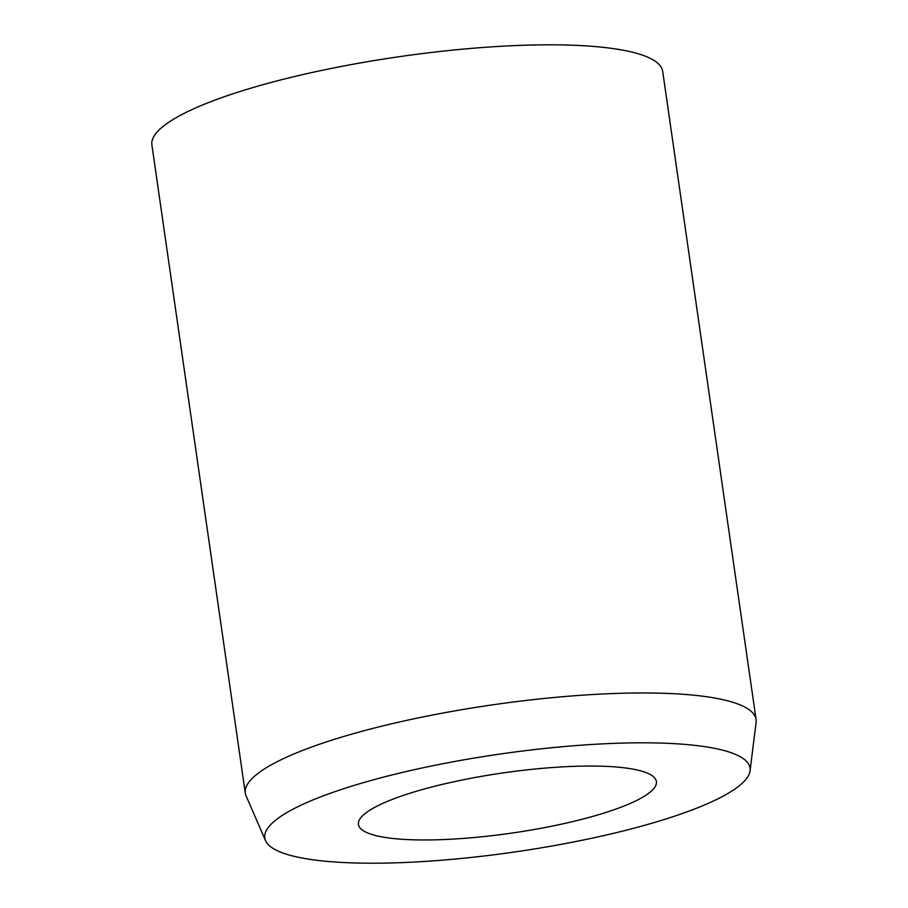 <?xml version="1.0" encoding="UTF-8"?>
<svg xmlns="http://www.w3.org/2000/svg" width="908" height="908" viewBox="0 0 908 908"><rect width="100%" height="100%" fill="white"/><g stroke="black" fill="none" stroke-linecap="round" stroke-linejoin="round"><path stroke-width="1.36" d="M377.569 836.007A150.524 30.395 -8.2 0 1 358.433 824.475A150.524 30.395 -8.2 0 1 467.506 778.939A150.524 30.395 -8.2 0 1 637.268 770.007A150.524 30.395 -8.2 0 1 656.393 781.538A150.524 30.395 -8.2 0 1 547.331 827.075A150.524 30.395 -8.2 0 1 377.569 836.007M265.545 840.626L246.091 795.93A258.031 52.108 -8.2 0 1 245.296 793.138A258.031 52.108 -8.2 0 1 432.265 715.073A258.031 52.108 -8.2 0 1 723.29 699.75A258.031 52.108 -8.2 0 1 756.092 719.533A258.031 52.108 -8.2 0 1 756.103 722.439L750.065 770.801A245.137 49.509 -8.2 0 1 565.934 843.453A245.137 49.509 -8.2 0 1 295.94 856.755A245.137 49.509 -8.2 0 1 265.545 840.626A245.137 49.509 -8.2 0 1 435.976 765.092A245.137 49.509 -8.2 0 1 718.886 749.259A245.137 49.509 -8.2 0 1 750.065 770.801M245.296 793.138L151.897 144.996A258.031 52.108 -8.2 0 1 338.866 66.931A258.031 52.108 -8.2 0 1 629.891 51.608A258.031 52.108 -8.2 0 1 662.692 71.38L756.092 719.533"/></g></svg>
